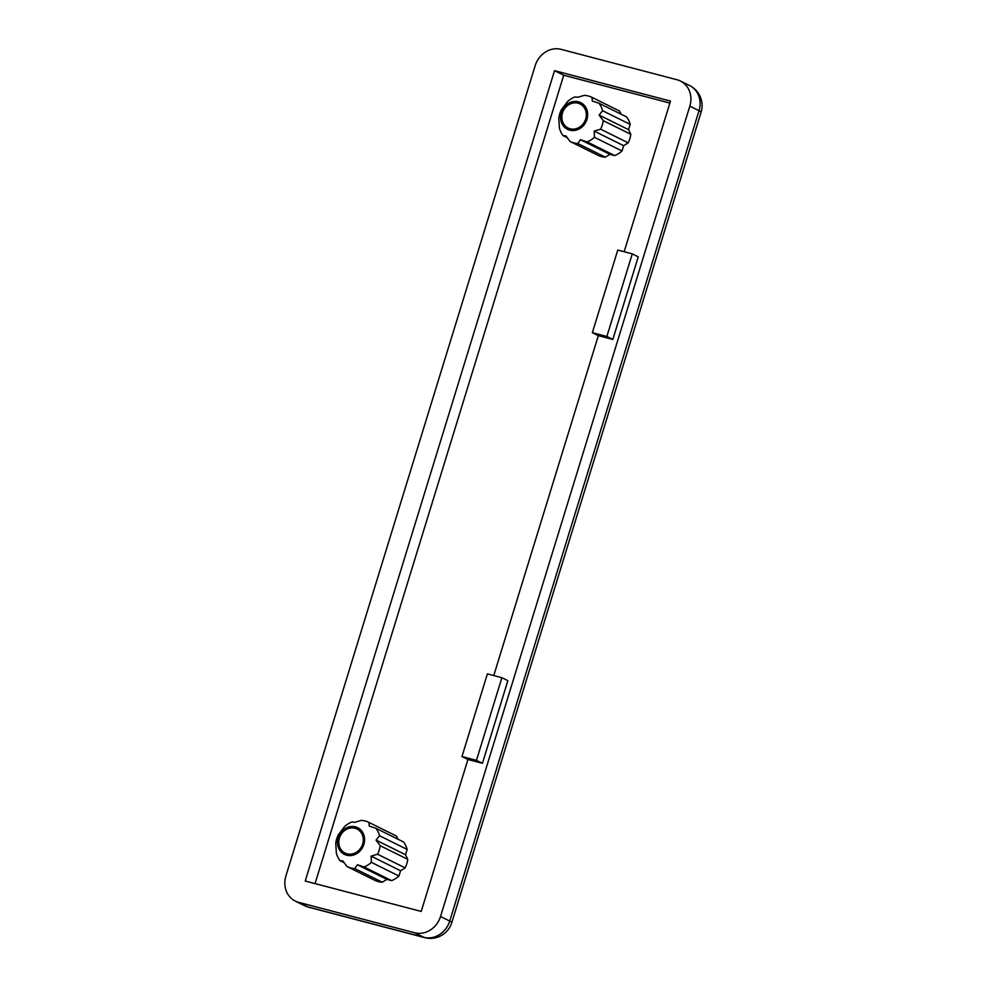 <?xml version="1.0" encoding="UTF-8"?>
<svg xmlns="http://www.w3.org/2000/svg" width="987" height="987" viewBox="0 0 987 987"><rect width="100%" height="100%" fill="white"/><g stroke="black" fill="none" stroke-linecap="round" stroke-linejoin="round"><path stroke-width="1.48" d="M535.201 65.611A22.393 19.9 116.4 0 1 561.085 49.35L677.057 79.762A22.393 19.9 116.4 0 1 680.438 81.02A22.393 19.9 116.4 0 1 689.827 106.152L440.523 916.504A22.393 19.9 116.4 0 1 414.639 932.764L298.679 902.352A22.393 19.9 116.4 0 1 295.298 901.082A22.393 19.9 116.4 0 1 285.909 875.962L535.201 65.611M689.642 85.585L689.642 85.585A22.393 19.9 116.4 0 1 699.018 110.704A22.393 1.851 17.1 0 1 701.091 112.222A22.393 22.393 0 0 0 689.642 85.585L680.438 81.02M308.758 907.238L308.758 907.238A22.393 10.104 -75.3 0 1 307.87 906.917A22.393 19.9 116.4 0 1 304.489 905.647L304.489 905.647A22.393 22.393 0 0 0 308.758 907.238L424.718 937.65A22.393 22.393 0 0 0 451.799 922.574A22.393 1.851 -162.9 0 0 449.727 921.056A22.393 19.9 116.4 0 1 423.842 937.317A22.393 10.104 104.7 0 0 424.718 937.65M628.571 129.679L599.109 115.072L603.242 120.636L630.804 134.306L628.571 129.679L630.199 124.387A24.626 21.887 116.4 0 0 626.585 116.922L599.01 103.253L592.323 101.056L591.978 97.368A24.626 21.887 116.4 0 0 584.255 95.344L577.814 97.257L574.915 96.936A24.626 21.887 116.4 0 0 567.599 101.538L561.43 109.68A24.626 21.887 116.4 0 0 558.802 118.206L559.419 128.125A24.626 21.887 116.4 0 0 563.034 135.589L565.921 135.91L570.067 141.474A24.626 21.887 116.4 0 0 570.091 141.486L597.628 155.144A24.626 21.887 116.4 0 1 597.628 155.144A24.626 21.887 116.4 0 0 605.364 157.167L577.79 143.51L580.43 139.71L609.904 154.317L614.691 155.576L587.129 141.906L580.43 139.71M567.155 137.637L563.034 135.589M605.364 157.167L609.904 154.317M623.648 145.681L622.02 150.974L594.445 137.316L594.174 131.086L623.648 145.681L628.188 142.831L600.614 129.174L594.174 131.086M599.109 115.072L602.625 110.729L630.199 124.387M586.944 119.365A14.891 13.226 -63.6 0 0 571.448 102.019A14.891 13.226 -63.6 0 0 563.885 126.583A14.891 13.226 -63.6 0 0 586.944 119.365M603.242 120.636A24.626 21.887 116.4 0 1 602.28 125.004A24.626 21.887 116.4 0 1 600.614 129.174M599.01 103.253A24.626 21.887 116.4 0 1 602.625 110.729M619.528 111.025L591.953 97.355A24.626 21.887 116.4 0 1 591.978 97.368L619.552 111.037A24.626 21.887 116.4 0 1 619.528 111.025A24.626 21.887 116.4 0 1 619.552 111.037L621.082 114.196M577.79 143.51A24.626 21.887 116.4 0 1 570.091 141.486L597.653 155.156M594.445 137.316A24.626 21.887 116.4 0 1 587.129 141.906M630.804 134.306A24.626 21.887 116.4 0 1 628.188 142.831M622.02 150.974A24.626 21.887 116.4 0 1 614.691 155.576M585.686 119.032A13.436 11.943 -63.6 0 0 580.06 103.956A13.436 11.943 -63.6 0 0 563.392 110.692A13.436 11.943 -63.6 0 0 568.13 128.026A13.436 11.943 -63.6 0 0 585.686 119.032M632.272 253.856L638.244 256.83L612.828 339.454L598.332 335.654L592.348 332.693L617.776 250.056L632.272 253.856L606.845 336.493L592.348 332.693M612.828 339.454L606.845 336.493M598.332 335.654L493.759 675.564M482.433 763.296L476.462 760.335L501.877 677.699L507.861 680.66L482.433 763.296L467.937 759.496L421.202 911.433L305.23 881.021L554.534 70.669L670.494 101.081L624.154 251.734M344.105 862.687L339.972 860.639L342.871 860.96L347.005 866.524A24.626 21.887 -63.6 0 0 347.029 866.537A24.626 21.887 -63.6 0 0 354.74 868.56L357.38 864.76L386.842 879.368L382.302 882.218L354.74 868.56M347.054 866.561L374.579 880.194A24.626 21.887 116.4 0 0 374.604 880.207L347.029 866.537M376.047 840.122L405.521 854.73L407.754 859.356L380.18 845.699L376.047 840.122L379.576 835.779L407.137 849.437A24.626 21.887 116.4 0 0 403.535 841.973L375.961 828.315L369.274 826.107L368.928 822.43A24.626 21.887 -63.6 0 0 368.904 822.405A24.626 21.887 -63.6 0 0 361.193 820.394L354.765 822.307L351.865 821.986A24.626 21.887 -63.6 0 0 344.537 826.588L338.381 834.731A24.626 21.887 -63.6 0 0 335.753 843.256L336.357 853.175A24.626 21.887 -63.6 0 0 339.972 860.639M368.928 822.43L396.503 836.088L398.032 839.246M407.137 849.437L405.521 854.73M371.396 862.367L371.124 856.136L400.586 870.744L398.958 876.024L371.396 862.367A24.626 21.887 -63.6 0 1 364.067 866.968L391.642 880.626L386.842 879.368M371.124 856.136L377.565 854.224L405.126 867.894L400.586 870.744M398.958 876.024A24.626 21.887 116.4 0 1 391.642 880.626M377.565 854.224A24.626 21.887 -63.6 0 0 379.23 850.054A24.626 21.887 -63.6 0 0 380.18 845.699M407.754 859.356A24.626 21.887 116.4 0 1 405.126 867.894M379.576 835.779A24.626 21.887 -63.6 0 0 375.961 828.315M368.904 822.405L396.478 836.075A24.626 21.887 116.4 0 1 396.478 836.075A24.626 21.887 116.4 0 1 396.503 836.088M357.38 864.76L364.067 866.968M363.882 844.416A14.891 13.226 116.4 0 1 340.836 851.633A14.891 13.226 116.4 0 1 348.386 827.069A14.891 13.226 116.4 0 1 363.882 844.416M382.302 882.218A24.626 21.887 116.4 0 1 374.604 880.207M362.636 844.082A13.436 11.943 116.4 0 1 345.068 853.076A13.436 11.943 116.4 0 1 340.342 835.742A13.436 11.943 116.4 0 1 356.998 829.006A13.436 11.943 116.4 0 1 362.636 844.082M315.05 883.599L563.725 75.234L669.889 103.067M501.877 677.699L487.381 673.899L461.965 756.535L476.462 760.335M467.937 759.496L461.965 756.535M554.534 70.669L563.725 75.234M689.827 106.152L699.018 110.704L449.727 921.056L440.523 916.504M414.639 932.764L423.842 937.317L307.87 906.917L298.679 902.352M295.298 901.082L304.489 905.647M701.091 112.222L451.799 922.574"/></g></svg>
